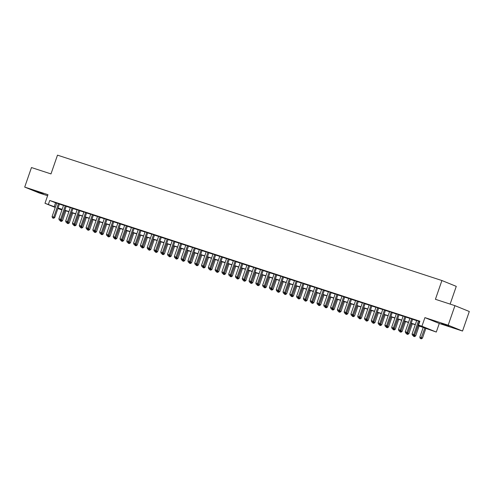 <?xml version="1.0" encoding="UTF-8"?>
<svg xmlns="http://www.w3.org/2000/svg" width="494" height="494" viewBox="0 0 494 494"><rect width="100%" height="100%" fill="white"/><g stroke="black" fill="none" stroke-linecap="round" stroke-linejoin="round"><path stroke-width="0.74" d="M43.194 193.901L35.704 191.159L43.194 193.901M449.009 326.256L441.519 323.514L449.009 326.256M61.941 209.962L57.878 208.524M450.133 304.094L456.271 286.366L441.914 280.53L57.489 155.153L50.993 173.919L31.468 167.546L24.7 187.09L39.057 192.926L47.603 195.717M441.914 280.53L435.418 299.296L454.943 305.663L469.3 311.498L462.532 331.042L448.175 325.206L424.914 317.623L421.932 326.219L436.295 332.054L417.961 325.608M424.914 317.623L439.271 323.459L462.532 331.042M439.271 323.459L436.295 332.054M454.943 305.663L448.175 325.206M59.459 203.954L56.767 203.077M66.252 206.171L63.559 205.294M73.044 208.382L70.352 207.505M79.837 210.598L77.144 209.722M86.629 212.815L83.937 211.938M93.422 215.032L90.729 214.149M100.214 217.243L97.522 216.366M107 219.459L104.308 218.583M113.793 221.676L111.101 220.799M120.585 223.893L117.893 223.01M127.378 226.104L124.686 225.227M134.17 228.321L131.478 227.444M140.963 230.537L138.271 229.661M147.755 232.748L145.063 231.871M154.548 234.965L151.856 234.088M161.34 237.182L158.648 236.305M168.133 239.399L165.441 238.516M174.919 241.609L172.227 240.732M181.712 243.826L179.019 242.949M188.504 246.043L185.812 245.166M195.297 248.26L192.604 247.377M202.089 250.47L199.397 249.594M208.882 252.687L206.189 251.81M215.674 254.904L212.982 254.027M222.467 257.121L219.774 256.238M229.259 259.331L226.567 258.455M236.052 261.548L233.359 260.671M242.844 263.765L240.152 262.888M249.631 265.976L246.938 265.099M256.423 268.193L253.731 267.316M263.216 270.409L260.523 269.533M270.008 272.626L267.316 271.743M276.801 274.837L274.108 273.96M283.593 277.054L280.901 276.177M290.386 279.271L287.693 278.394M297.178 281.487L294.486 280.604M303.971 283.698L301.278 282.821M310.763 285.915L308.071 285.038M317.549 288.132L314.857 287.255M324.342 290.342L321.65 289.465M331.134 292.559L328.442 291.682M337.927 294.776L335.235 293.899M344.719 296.993L342.027 296.11M351.512 299.203L348.82 298.327M358.304 301.42L355.612 300.543M365.097 303.637L362.405 302.76M371.889 305.854L369.197 304.971M378.682 308.065L375.99 307.188M385.468 310.281L382.776 309.405M392.261 312.498L389.568 311.621M399.053 314.709L396.361 313.832M405.846 316.926L403.153 316.049M412.638 319.143L409.946 318.266M418.023 325.416L424.358 327.479L418.535 325.114L419.894 321.205L49.733 200.478L56.717 203.225M59.41 204.102L63.51 205.436M66.202 206.319L70.302 207.653M72.995 208.53L77.095 209.87M79.787 210.747L83.887 212.087M86.58 212.963L90.674 214.297M93.366 215.174L97.466 216.514M100.159 217.391L104.259 218.731M106.951 219.608L111.051 220.942M113.743 221.825L117.844 223.158M120.536 224.035L124.636 225.375M127.329 226.252L131.429 227.592M134.121 228.469L138.221 229.803M140.913 230.686L145.014 232.019M147.706 232.896L151.806 234.236M154.499 235.113L158.593 236.453M161.285 237.33L165.385 238.664M168.077 239.541L172.178 240.881M174.87 241.757L178.97 243.097M181.662 243.974L185.763 245.308M188.455 246.191L192.555 247.525M195.247 248.402L199.348 249.742M202.04 250.619L206.14 251.959M208.832 252.835L212.933 254.169M215.625 255.052L219.725 256.386M222.417 257.263L226.511 258.603M229.204 259.48L233.304 260.82M235.996 261.697L240.096 263.03M242.789 263.913L246.889 265.247M249.581 266.124L253.681 267.464M256.374 268.341L260.474 269.681M263.166 270.558L267.266 271.891M269.959 272.768L274.059 274.108M276.751 274.985L280.851 276.325M283.544 277.202L287.644 278.536M290.336 279.419L294.43 280.753M297.122 281.629L301.223 282.969M303.915 283.846L308.015 285.186M310.707 286.063L314.808 287.397M317.5 288.28L321.6 289.614M324.292 290.491L328.393 291.831M331.085 292.707L335.185 294.047M337.877 294.924L341.978 296.258M344.67 297.135L348.77 298.475M351.462 299.352L355.563 300.692M358.255 301.568L362.349 302.902M365.041 303.785L369.142 305.119M371.834 305.996L375.934 307.336M378.626 308.213L382.726 309.553M385.419 310.43L389.519 311.763M392.211 312.646L396.312 313.98M399.004 314.857L403.104 316.197M405.796 317.074L409.897 318.414M412.589 319.291L416.689 320.625M419.381 321.501L419.746 321.625M419.82 321.421L416.738 320.476M419.431 321.359L419.795 321.477M55.254 207.455L44.985 203.281L47.961 194.679L24.7 187.09M44.985 203.281L55.365 207.134M49.733 200.478L48.381 204.386M418.535 325.114L421.932 326.219M57.959 208.283L61.96 209.907M415.269 324.731L411.169 323.397M408.476 322.514L404.376 321.18M401.684 320.303L397.584 318.963M394.891 318.087L390.791 316.747M388.099 315.87L383.999 314.536M381.306 313.653L377.206 312.319M374.514 311.442L370.414 310.102M367.721 309.225L363.621 307.886M360.929 307.009L356.829 305.675M354.136 304.792L350.036 303.458M347.344 302.581L343.25 301.241M340.557 300.364L336.457 299.031M333.765 298.148L329.665 296.814M326.972 295.937L322.872 294.597M320.18 293.72L316.08 292.38M313.387 291.503L309.287 290.169M306.595 289.286L302.495 287.953M299.802 287.076L295.702 285.736M293.01 284.859L288.91 283.519M286.217 282.642L282.117 281.308M279.425 280.425L275.331 279.091M272.639 278.215L268.538 276.875M265.846 275.998L261.746 274.658M259.054 273.781L254.953 272.447M252.261 271.57L248.161 270.23M245.469 269.353L241.368 268.014M238.676 267.137L234.576 265.803M231.884 264.92L227.783 263.586M225.091 262.709L220.991 261.369M218.299 260.492L214.198 259.152M211.506 258.276L207.412 256.942M204.72 256.059L200.62 254.725M197.927 253.848L193.827 252.508M191.135 251.631L187.035 250.291M184.342 249.414L180.242 248.081M177.55 247.204L173.45 245.864M170.757 244.987L166.657 243.647M163.965 242.77L159.865 241.436M157.172 240.553L153.072 239.22M150.38 238.343L146.28 237.003M143.587 236.126L139.493 234.786M136.801 233.909L132.701 232.575M130.008 231.692L125.908 230.358M123.216 229.482L119.116 228.142M116.423 227.265L112.323 225.925M109.631 225.048L105.531 223.714M102.838 222.831L98.738 221.497M96.046 220.62L91.946 219.28M89.253 218.404L85.153 217.07M82.461 216.187L78.361 214.853M75.668 213.976L71.574 212.636M68.882 211.759L64.782 210.419M62.09 209.542L57.989 208.209M58.057 208.011L62.158 209.345M64.85 210.228L68.95 211.562M71.642 212.439L75.736 213.779M78.429 214.655L82.529 215.995M85.221 216.872L89.321 218.206M92.014 219.083L96.114 220.423M98.806 221.3L102.906 222.64M105.599 223.516L109.699 224.85M112.391 225.733L116.491 227.067M119.184 227.944L123.284 229.284M125.976 230.161L130.076 231.501M132.769 232.378L136.869 233.711M139.561 234.594L143.655 235.928M146.348 236.805L150.448 238.145M153.14 239.022L157.24 240.362M159.933 241.239L164.033 242.573M166.725 243.456L170.825 244.789M173.518 245.666L177.618 247.006M180.31 247.883L184.41 249.223M187.103 250.1L191.203 251.434M193.895 252.311L197.995 253.65M200.688 254.527L204.788 255.867M207.48 256.744L211.574 258.078M214.266 258.961L218.367 260.295M221.059 261.172L225.159 262.512M227.851 263.388L231.952 264.728M234.644 265.605L238.744 266.939M241.436 267.822L245.537 269.156M248.229 270.033L252.329 271.373M255.021 272.25L259.122 273.59M261.814 274.466L265.914 275.8M268.606 276.677L272.707 278.017M275.399 278.894L279.493 280.234M282.185 281.111L286.285 282.445M288.978 283.328L293.078 284.661M295.77 285.538L299.87 286.878M302.563 287.755L306.663 289.095M309.355 289.972L313.455 291.306M316.148 292.189L320.248 293.522M322.94 294.399L327.04 295.739M329.733 296.616L333.833 297.956M336.525 298.833L340.625 300.167M343.318 301.044L347.412 302.384M350.104 303.26L354.204 304.6M356.896 305.477L360.997 306.811M363.689 307.694L367.789 309.028M370.481 309.905L374.582 311.245M377.274 312.122L381.374 313.462M384.066 314.338L388.167 315.672M390.859 316.555L394.959 317.889M397.651 318.766L401.752 320.106M404.444 320.983L408.544 322.323M411.236 323.2L415.331 324.533M55.556 202.843L54.198 206.751M418.461 320.964L413.75 334.568L412.052 334.012L416.763 320.408M419.455 321.285L414.719 334.963L413.75 334.568L413.182 335.537L412.502 335.315L413.182 335.537M413.564 335.692L414.719 334.963M412.052 334.012L412.502 335.315M423.222 327.324L419.814 337.167L422.481 338.112L425.914 328.201M420.937 338.686L420.258 338.47L421.326 338.847L420.937 338.686L424.92 327.88M420.258 338.47L419.814 337.167M422.481 338.112L421.326 338.847M411.669 318.747L406.957 332.351L405.259 331.795L409.971 318.192M412.663 319.075L407.927 332.746L406.957 332.351L406.389 333.32L405.71 333.098L406.389 333.32M406.778 333.475L407.927 332.746M405.259 331.795L405.71 333.098M404.876 316.531L400.165 330.134L398.467 329.584L403.178 315.981M405.87 316.858L401.134 330.529L400.165 330.134L399.597 331.104L398.917 330.881L399.597 331.104M399.986 331.264L401.134 330.529M398.467 329.584L398.917 330.881M398.084 314.32L393.372 327.923L391.674 327.368L396.386 313.764M399.078 314.641L394.342 328.312L393.372 327.923L392.804 328.887L392.125 328.671L392.804 328.887M393.193 329.047L394.342 328.312M391.674 327.368L392.125 328.671M391.291 312.103L386.58 325.707L384.882 325.151L389.593 311.547M392.285 312.424L387.549 326.102L386.58 325.707L386.012 326.676L385.332 326.454L386.012 326.676M386.401 326.83L387.549 326.102M384.882 325.151L385.332 326.454M414.151 335.321L415.689 335.901L419.122 325.991M414.151 336.476L413.472 336.253L414.534 336.63L414.151 336.476L418.128 325.663M413.472 336.253L413.237 335.587M415.689 335.901L414.534 336.63M407.359 333.104L408.896 333.685L412.329 323.774M407.359 334.259L406.679 334.037L407.741 334.419L407.359 334.259L411.335 323.447M406.679 334.037L406.445 333.37M408.896 333.685L407.741 334.419M400.566 330.894L402.104 331.468L405.537 321.557M400.566 332.042L399.887 331.82L400.955 332.203L400.566 332.042L404.543 321.236M399.887 331.82L399.658 331.153M402.104 331.468L400.955 332.203M393.78 328.677L395.311 329.257L398.744 319.34M393.774 329.831L393.094 329.609L394.163 329.986L393.774 329.831L397.75 319.019M393.094 329.609L392.866 328.942M395.311 329.257L394.163 329.986M384.499 309.886L379.787 323.49L378.095 322.934L382.801 309.33M385.493 310.213L380.763 323.885L379.787 323.49L379.219 324.459L378.54 324.237L379.219 324.459M379.608 324.62L380.763 323.885M378.095 322.934L378.54 324.237M386.987 326.46L388.519 327.04L391.952 317.129M386.981 327.615L386.302 327.392L387.37 327.769L386.981 327.615L390.958 316.802M386.302 327.392L386.073 326.725M388.519 327.04L387.37 327.769M377.706 307.669L373.001 321.273L371.303 320.723L376.008 307.12M378.7 307.997L373.97 321.668L373.001 321.273L372.427 322.242L371.747 322.02L372.427 322.242M372.816 322.403L373.97 321.668M371.303 320.723L371.747 322.02M380.195 324.243L381.726 324.824L385.159 314.913M380.189 325.398L379.509 325.176L380.578 325.558L380.189 325.398L384.165 314.592M379.509 325.176L379.281 324.509M381.726 324.824L380.578 325.558M370.92 305.459L366.208 319.062L364.51 318.507L369.222 304.903M371.914 305.78L367.178 319.457L366.208 319.062L365.634 320.032L364.955 319.809L365.634 320.032M366.023 320.186L367.178 319.457M364.51 318.507L364.955 319.809M373.402 322.032L374.94 322.607L378.367 312.696M373.396 323.181L372.717 322.965L373.785 323.342L373.396 323.181L377.373 312.375M372.717 322.965L372.488 322.292M374.94 322.607L373.785 323.342M364.127 303.242L359.416 316.845L357.718 316.29L362.429 302.686M365.122 303.569L360.385 317.241L359.416 316.845L358.842 317.815L358.162 317.593L358.842 317.815M359.231 317.969L360.385 317.241M357.718 316.29L358.162 317.593M366.61 319.816L368.147 320.396L371.581 310.485M366.604 320.97L365.924 320.748L366.993 321.125L366.604 320.97L370.58 310.158M365.924 320.748L365.696 320.081M368.147 320.396L366.993 321.125M357.335 301.025L352.623 314.629L350.925 314.079L355.637 300.476M358.329 301.352L353.593 315.024L352.623 314.629L352.055 315.598L351.376 315.376L352.055 315.598M352.438 315.759L353.593 315.024M350.925 314.079L351.376 315.376M359.817 317.599L361.355 318.179L364.788 308.268M359.811 318.754L359.132 318.531L360.2 318.908L359.811 318.754L363.794 307.941M359.132 318.531L358.903 317.864M361.355 318.179L360.2 318.908M350.542 298.814L345.831 312.418L344.133 311.862L348.844 298.259M351.537 299.136L346.8 312.807L345.831 312.418L345.263 313.381L344.584 313.159L345.263 313.381M345.646 313.542L346.8 312.807M344.133 311.862L344.584 313.159M353.025 315.382L354.562 315.962L357.996 306.052M353.019 316.537L352.339 316.314L353.408 316.697L353.019 316.537L357.001 305.73M352.339 316.314L352.111 315.647M354.562 315.962L353.408 316.697M343.75 296.598L339.038 310.201L337.34 309.645L342.052 296.042M344.744 296.919L340.008 310.596L339.038 310.201L338.47 311.171L337.791 310.948L338.47 311.171M338.859 311.325L340.008 310.596M337.34 309.645L337.791 310.948M346.232 313.171L347.77 313.746L351.203 303.835M346.232 314.32L345.553 314.104L346.615 314.48L346.232 314.32L350.209 303.514M345.553 314.104L345.318 313.437M347.77 313.746L346.615 314.48M336.957 294.381L332.246 307.984L330.548 307.429L335.259 293.825M337.952 294.708L333.215 308.38L332.246 307.984L331.678 308.954L330.999 308.731L331.678 308.954M332.067 309.108L333.215 308.38M330.548 307.429L330.999 308.731M339.44 310.954L340.977 311.535L344.411 301.624M339.44 312.109L338.761 311.887L339.823 312.264L339.44 312.109L343.416 301.297M338.761 311.887L338.526 311.22M340.977 311.535L339.823 312.264M332.647 308.738L334.185 309.318L337.618 299.407M332.647 309.892L331.968 309.67L333.036 310.053L332.647 309.892L336.624 299.08M331.968 309.67L331.733 309.003M334.185 309.318L333.036 310.053M325.861 306.527L327.392 307.101L330.826 297.19M325.855 307.676L325.176 307.453L326.244 307.836L325.855 307.676L329.831 296.869M325.176 307.453L324.947 306.786M327.392 307.101L326.244 307.836M330.165 292.164L325.453 305.767L323.755 305.218L328.467 291.614M331.159 292.491L326.423 306.163L325.453 305.767L324.885 306.737L324.206 306.515L324.885 306.737M325.274 306.898L326.423 306.163M323.755 305.218L324.206 306.515M323.372 289.953L318.661 303.557L316.963 303.001L321.674 289.398M324.367 290.274L319.63 303.946L318.661 303.557L318.093 304.52L317.414 304.304L318.093 304.52M318.482 304.681L319.63 303.946M316.963 303.001L317.414 304.304M316.58 287.736L311.868 301.34L310.176 300.784L314.882 287.181M317.574 288.058L312.844 301.735L311.868 301.34L311.3 302.309L310.621 302.087L311.3 302.309M311.689 302.464L312.844 301.735M310.176 300.784L310.621 302.087M319.068 304.31L320.6 304.891L324.033 294.974M319.062 305.465L318.383 305.243L319.451 305.619L319.062 305.465L323.039 294.652M318.383 305.243L318.155 304.576M320.6 304.891L319.451 305.619M309.787 285.52L305.082 299.123L303.384 298.567L308.089 284.964M310.782 285.847L306.052 299.518L305.082 299.123L304.508 300.093L303.829 299.87L304.508 300.093M304.897 300.253L306.052 299.518M303.384 298.567L303.829 299.87M312.276 302.093L313.807 302.674L317.241 292.763M312.27 303.248L311.591 303.026L312.659 303.402L312.27 303.248L316.246 292.436M311.591 303.026L311.362 302.359M313.807 302.674L312.659 303.402M303.001 283.303L298.29 296.906L296.591 296.357L301.303 282.753M303.995 283.63L299.259 297.302L298.29 296.906L297.715 297.876L297.036 297.654L297.715 297.876M298.104 298.036L299.259 297.302M296.591 296.357L297.036 297.654M305.483 299.877L307.021 300.457L310.448 290.546M305.477 301.031L304.798 300.809L305.866 301.192L305.477 301.031L309.454 290.219M304.798 300.809L304.57 300.142M307.021 300.457L305.866 301.192M296.209 281.092L291.497 294.696L289.799 294.14L294.51 280.536M297.203 281.413L292.467 295.091L291.497 294.696L290.923 295.665L290.244 295.443L290.923 295.665M291.312 295.82L292.467 295.091M289.799 294.14L290.244 295.443M298.691 297.666L300.228 298.24L303.656 288.329M298.685 298.814L298.006 298.592L299.074 298.975L298.685 298.814L302.661 288.008M298.006 298.592L297.777 297.925M300.228 298.24L299.074 298.975M289.416 278.875L284.705 292.479L283.006 291.923L287.718 278.32M290.41 279.196L285.674 292.874L284.705 292.479L284.136 293.448L283.457 293.226L284.136 293.448M284.519 293.603L285.674 292.874M283.006 291.923L283.457 293.226M291.898 295.449L293.436 296.029L296.869 286.119M291.892 296.604L291.213 296.381L292.281 296.758L291.892 296.604L295.875 285.791M291.213 296.381L290.985 295.715M293.436 296.029L292.281 296.758M282.624 276.659L277.912 290.262L276.214 289.712L280.925 276.109M283.618 276.986L278.882 290.657L277.912 290.262L277.344 291.232L276.665 291.009L277.344 291.232M277.727 291.392L278.882 290.657M276.214 289.712L276.665 291.009M285.106 293.232L286.644 293.813L290.077 283.902M285.1 294.387L284.421 294.165L285.489 294.541L285.1 294.387L289.083 283.575M284.421 294.165L284.192 293.498M286.644 293.813L285.489 294.541M275.831 274.442L271.12 288.045L269.421 287.496L274.133 273.892M276.825 274.769L272.089 288.44L271.12 288.045L270.551 289.015L269.872 288.792L270.551 289.015M270.94 289.175L272.089 288.44M269.421 287.496L269.872 288.792M278.313 291.015L279.851 291.596L283.284 281.685M278.313 292.17L277.634 291.948L278.696 292.331L278.313 292.17L282.29 281.364M277.634 291.948L277.4 291.281M279.851 291.596L278.696 292.331M269.039 272.231L264.327 285.835L262.629 285.279L267.34 271.675M270.033 272.552L265.297 286.23L264.327 285.835L263.759 286.804L263.08 286.582L263.759 286.804M264.148 286.958L265.297 286.23M262.629 285.279L263.08 286.582M271.521 288.805L273.059 289.379L276.492 279.468M271.521 289.953L270.842 289.737L271.904 290.114L271.521 289.953L275.498 279.147M270.842 289.737L270.607 289.07M273.059 289.379L271.904 290.114M262.246 270.014L257.535 283.618L255.836 283.062L260.548 269.458M263.24 270.342L258.504 284.013L257.535 283.618L256.966 284.587L256.287 284.365L256.966 284.587M257.355 284.742L258.504 284.013M255.836 283.062L256.287 284.365M255.454 267.797L250.742 281.401L249.044 280.851L253.755 267.248M256.448 268.125L251.712 281.796L250.742 281.401L250.174 282.37L249.495 282.148L250.174 282.37M250.563 282.531L251.712 281.796M249.044 280.851L249.495 282.148M248.661 265.587L243.95 279.19L242.251 278.635L246.963 265.031M249.655 265.908L244.925 279.579L243.95 279.19L243.381 280.154L242.702 279.937L243.381 280.154M243.77 280.314L244.925 279.579M242.251 278.635L242.702 279.937M264.728 286.588L266.266 287.168L269.699 277.258M264.728 287.743L264.049 287.52L265.117 287.897L264.728 287.743L268.705 276.93M264.049 287.52L263.815 286.853M266.266 287.168L265.117 287.897M257.936 284.371L259.474 284.952L262.907 275.041M257.936 285.526L257.257 285.304L258.325 285.686L257.936 285.526L261.913 274.713M257.257 285.304L257.028 284.637M259.474 284.952L258.325 285.686M251.15 282.154L252.681 282.735L256.114 272.824M251.143 283.309L250.464 283.087L251.532 283.47L251.143 283.309L255.12 272.503M250.464 283.087L250.236 282.42M252.681 282.735L251.532 283.47M241.869 263.37L237.163 276.973L235.465 276.418L240.17 262.814M242.863 263.691L238.133 277.369L237.163 276.973L236.589 277.943L235.91 277.721L236.589 277.943M236.978 278.097L238.133 277.369M235.465 276.418L235.91 277.721M244.357 279.944L245.889 280.524L249.322 270.607M244.351 281.098L243.672 280.876L244.74 281.253L244.351 281.098L248.328 270.286M243.672 280.876L243.443 280.209M245.889 280.524L244.74 281.253M235.082 261.153L230.371 274.757L228.673 274.201L233.384 260.597M236.076 261.48L231.34 275.152L230.371 274.757L229.796 275.726L229.117 275.504L229.796 275.726M230.185 275.88L231.34 275.152M228.673 274.201L229.117 275.504M237.565 277.727L239.102 278.307L242.529 268.396M237.558 278.882L236.879 278.659L237.947 279.036L237.558 278.882L241.535 268.069M236.879 278.659L236.651 277.992M239.102 278.307L237.947 279.036M228.29 258.936L223.578 272.54L221.88 271.99L226.592 258.387M229.284 259.264L224.548 272.935L223.578 272.54L223.004 273.509L222.325 273.287L223.004 273.509M223.393 273.67L224.548 272.935M221.88 271.99L222.325 273.287M230.772 275.51L232.31 276.09L235.737 266.18M230.766 276.665L230.087 276.442L231.155 276.825L230.766 276.665L234.743 265.852M230.087 276.442L229.858 275.776M232.31 276.09L231.155 276.825M221.497 256.726L216.786 270.329L215.088 269.773L219.799 256.17M222.491 257.047L217.755 270.718L216.786 270.329L216.211 271.292L215.538 271.076L216.211 271.292M216.6 271.453L217.755 270.718M215.088 269.773L215.538 271.076M223.98 273.299L225.517 273.874L228.95 263.963M223.973 274.448L223.294 274.226L224.362 274.608L223.973 274.448L227.956 263.642M223.294 274.226L223.066 273.559M225.517 273.874L224.362 274.608M214.705 254.509L209.993 268.112L208.295 267.557L213.007 253.953M215.699 254.83L210.963 268.508L209.993 268.112L209.425 269.082L208.746 268.86L209.425 269.082M209.808 269.236L210.963 268.508M208.295 267.557L208.746 268.86M207.912 252.292L203.201 265.896L201.503 265.34L206.214 251.742M208.906 252.619L204.17 266.291L203.201 265.896L202.633 266.865L201.953 266.643L202.633 266.865M203.022 267.026L204.17 266.291M201.503 265.34L201.953 266.643M201.12 250.075L196.408 263.679L194.71 263.129L199.422 249.526M202.114 250.402L197.378 264.074L196.408 263.679L195.84 264.648L195.161 264.426L195.84 264.648M196.229 264.809L197.378 264.074M194.71 263.129L195.161 264.426M217.187 271.083L218.725 271.663L222.158 261.752M217.181 272.237L216.502 272.015L217.57 272.392L217.181 272.237L221.164 261.425M216.502 272.015L216.273 271.348M218.725 271.663L217.57 272.392M210.395 268.866L211.932 269.446L215.365 259.535M210.388 270.02L209.715 269.798L210.777 270.175L210.388 270.02L214.371 259.208M209.715 269.798L209.481 269.131M211.932 269.446L210.777 270.175M203.602 266.649L205.14 267.229L208.573 257.318M203.602 267.804L202.923 267.581L203.985 267.964L203.602 267.804L207.579 256.997M202.923 267.581L202.688 266.914M205.14 267.229L203.985 267.964M194.327 247.864L189.616 261.468L187.918 260.912L192.629 247.309M195.321 248.186L190.585 261.863L189.616 261.468L189.048 262.438L188.368 262.215L189.048 262.438M189.437 262.592L190.585 261.863M187.918 260.912L188.368 262.215M196.81 264.438L198.347 265.012L201.78 255.102M196.81 265.587L196.13 265.371L197.199 265.747L196.81 265.587L200.786 254.781M196.13 265.371L195.896 264.698M198.347 265.012L197.199 265.747M187.535 245.648L182.823 259.251L181.125 258.695L185.837 245.092M188.529 245.975L183.793 259.646L182.823 259.251L182.255 260.221L181.576 259.998L182.255 260.221M182.644 260.375L183.793 259.646M181.125 258.695L181.576 259.998M190.017 262.221L191.555 262.802L194.988 252.891M190.017 263.376L189.338 263.154L190.406 263.53L190.017 263.376L193.994 252.564M189.338 263.154L189.109 262.487M191.555 262.802L190.406 263.53M180.742 243.431L176.031 257.034L174.333 256.485L179.044 242.881M181.736 243.758L177.006 257.43L176.031 257.034L175.463 258.004L174.783 257.782L175.463 258.004M175.852 258.164L177.006 257.43M174.333 256.485L174.783 257.782M183.231 260.005L184.762 260.585L188.195 250.674M183.225 261.159L182.545 260.937L183.614 261.314L183.225 261.159L187.201 250.347M182.545 260.937L182.317 260.27M184.762 260.585L183.614 261.314M173.95 241.22L169.244 254.824L167.546 254.268L172.252 240.664M174.944 241.541L170.214 255.213L169.244 254.824L168.67 255.787L167.991 255.571L168.67 255.787M169.059 255.948L170.214 255.213M167.546 254.268L167.991 255.571M176.438 257.788L177.97 258.368L181.403 248.457M176.432 258.942L175.753 258.72L176.821 259.103L176.432 258.942L180.409 248.136M175.753 258.72L175.524 258.053M177.97 258.368L176.821 259.103M167.157 239.003L162.452 252.607L160.754 252.051L165.465 238.448M168.158 239.324L163.421 253.002L162.452 252.607L161.878 253.576L161.198 253.354L161.878 253.576M162.267 253.731L163.421 253.002M160.754 252.051L161.198 253.354M169.646 255.577L171.183 256.151L174.61 246.24M169.64 256.726L168.96 256.51L170.029 256.886L169.64 256.726L173.616 245.919M168.96 256.51L168.732 255.843M171.183 256.151L170.029 256.886M160.371 236.787L155.659 250.39L153.961 249.834L158.673 236.231M161.365 237.114L156.629 250.785L155.659 250.39L155.085 251.36L154.406 251.137L155.085 251.36M155.474 251.514L156.629 250.785M153.961 249.834L154.406 251.137M162.853 253.36L164.391 253.941L167.818 244.03M162.847 254.515L162.168 254.293L163.236 254.669L162.847 254.515L166.824 243.703M162.168 254.293L161.939 253.626M164.391 253.941L163.236 254.669M153.578 234.57L148.867 248.173L147.169 247.624L151.88 234.02M154.573 234.897L149.836 248.568L148.867 248.173L148.293 249.143L147.613 248.92L148.293 249.143M148.682 249.303L149.836 248.568M147.169 247.624L147.613 248.92M156.061 251.143L157.598 251.724L161.032 241.813M156.055 252.298L155.375 252.076L156.444 252.459L156.055 252.298L160.037 241.486M155.375 252.076L155.147 251.409M157.598 251.724L156.444 252.459M146.786 232.359L142.074 245.963L140.376 245.407L145.088 231.803M147.78 232.68L143.044 246.352L142.074 245.963L141.506 246.926L140.827 246.71L141.506 246.926M141.889 247.086L143.044 246.352M140.376 245.407L140.827 246.71M149.268 248.933L150.806 249.507L154.239 239.596M149.262 250.081L148.583 249.859L149.651 250.242L149.262 250.081L153.245 239.275M148.583 249.859L148.354 249.192M150.806 249.507L149.651 250.242M139.993 230.142L135.282 243.746L133.584 243.19L138.295 229.587M140.988 230.463L136.251 244.141L135.282 243.746L134.714 244.715L134.035 244.493L134.714 244.715M135.103 244.87L136.251 244.141M133.584 243.19L134.035 244.493M142.476 246.716L144.013 247.296L147.447 237.379M142.47 247.871L141.79 247.648L142.859 248.025L142.47 247.871L146.452 237.058M141.79 247.648L141.562 246.981M144.013 247.296L142.859 248.025M133.201 227.925L128.489 241.529L126.791 240.973L131.503 227.37M134.195 228.253L129.459 241.924L128.489 241.529L127.921 242.498L127.242 242.276L127.921 242.498M128.31 242.659L129.459 241.924M126.791 240.973L127.242 242.276M135.683 244.499L137.221 245.08L140.654 235.169M135.683 245.654L135.004 245.432L136.066 245.808L135.683 245.654L139.66 234.841M135.004 245.432L134.769 244.765M137.221 245.08L136.066 245.808M126.408 225.709L121.697 239.312L119.999 238.763L124.71 225.159M127.403 226.036L122.666 239.707L121.697 239.312L121.129 240.282L120.45 240.059L121.129 240.282M121.518 240.442L122.666 239.707M119.999 238.763L120.45 240.059M128.891 242.282L130.428 242.863L133.862 232.952M128.891 243.437L128.212 243.215L129.28 243.598L128.891 243.437L132.867 232.631M128.212 243.215L127.977 242.548M130.428 242.863L129.28 243.598M119.616 223.498L114.904 237.101L113.206 236.546L117.918 222.942M120.61 223.819L115.874 237.497L114.904 237.101L114.336 238.071L113.657 237.849L114.336 238.071M114.725 238.225L115.874 237.497M113.206 236.546L113.657 237.849M122.098 240.072L123.636 240.646L127.069 230.735M122.098 241.22L121.419 241.004L122.487 241.381L122.098 241.22L126.075 230.414M121.419 241.004L121.191 240.331M123.636 240.646L122.487 241.381M112.823 221.281L108.112 234.885L106.414 234.329L111.125 220.725M113.818 221.608L109.088 235.28L108.112 234.885L107.544 235.854L106.865 235.632L107.544 235.854M107.933 236.008L109.088 235.28M106.414 234.329L106.865 235.632M115.312 237.855L116.843 238.435L120.277 228.524M115.306 239.01L114.627 238.787L115.695 239.164L115.306 239.01L119.282 228.197M114.627 238.787L114.398 238.12M116.843 238.435L115.695 239.164M106.031 219.064L101.326 232.668L99.627 232.118L104.333 218.515M107.025 219.392L102.295 233.063L101.326 232.668L100.751 233.637L100.072 233.415L100.751 233.637M101.14 233.798L102.295 233.063M99.627 232.118L100.072 233.415M108.519 235.638L110.051 236.218L113.484 226.308M108.513 236.793L107.834 236.57L108.902 236.947L108.513 236.793L112.49 225.98M107.834 236.57L107.606 235.904M110.051 236.218L108.902 236.947M99.238 216.854L94.533 230.457L92.835 229.901L97.546 216.298M100.239 217.175L95.503 230.846L94.533 230.457L93.959 231.42L93.28 231.198L93.959 231.42M94.348 231.581L95.503 230.846M92.835 229.901L93.28 231.198M101.727 233.421L103.265 234.002L106.692 224.091M101.721 234.576L101.042 234.354L102.11 234.736L101.721 234.576L105.697 223.77M101.042 234.354L100.813 233.687M103.265 234.002L102.11 234.736M92.452 214.637L87.741 228.24L86.042 227.685L90.754 214.081M93.446 214.958L88.71 228.636L87.741 228.24L87.166 229.21L86.487 228.988L87.166 229.21M87.555 229.364L88.71 228.636M86.042 227.685L86.487 228.988M94.934 231.211L96.472 231.785L99.899 221.874M94.928 232.359L94.249 232.143L95.317 232.52L94.928 232.359L98.905 221.553M94.249 232.143L94.021 231.476M96.472 231.785L95.317 232.52M85.66 212.42L80.948 226.024L79.25 225.468L83.961 211.864M86.654 212.747L81.918 226.419L80.948 226.024L80.374 226.993L79.695 226.771L80.374 226.993M80.763 227.147L81.918 226.419M79.25 225.468L79.695 226.771M88.142 228.994L89.68 229.574L93.113 219.663M88.136 230.148L87.457 229.926L88.525 230.303L88.136 230.148L92.119 219.336M87.457 229.926L87.228 229.259M89.68 229.574L88.525 230.303M78.867 210.203L74.156 223.807L72.457 223.257L77.169 209.654M79.861 210.53L75.125 224.202L74.156 223.807L73.587 224.776L72.908 224.554L73.587 224.776M73.97 224.937L75.125 224.202M72.457 223.257L72.908 224.554M81.349 226.777L82.887 227.357L86.32 217.446M81.343 227.932L80.664 227.709L81.732 228.092L81.343 227.932L85.326 217.119M80.664 227.709L80.436 227.042M82.887 227.357L81.732 228.092M72.075 207.993L67.363 221.596L65.665 221.04L70.376 207.437M73.069 208.314L68.333 221.985L67.363 221.596L66.795 222.559L66.116 222.343L66.795 222.559M67.184 222.72L68.333 221.985M65.665 221.04L66.116 222.343M74.557 224.566L76.095 225.141L79.528 215.23M74.551 225.715L73.872 225.492L74.94 225.875L74.551 225.715L78.534 214.909M73.872 225.492L73.643 224.826M76.095 225.141L74.94 225.875M65.282 205.776L60.571 219.379L58.872 218.823L63.584 205.22M66.276 206.097L61.54 219.774L60.571 219.379L60.002 220.349L59.323 220.126L60.002 220.349M60.392 220.503L61.54 219.774M58.872 218.823L59.323 220.126M67.764 222.349L69.302 222.93L72.735 213.013M67.764 223.504L67.085 223.282L68.147 223.659L67.764 223.504L71.741 212.692M67.085 223.282L66.851 222.615M69.302 222.93L68.147 223.659M58.49 203.559L53.778 217.162L52.08 216.607L56.791 203.003M59.484 203.886L54.748 217.558L53.778 217.162L53.21 218.132L52.531 217.91L53.21 218.132M53.599 218.292L54.748 217.558M52.08 216.607L52.531 217.91M60.972 220.133L62.51 220.713L65.943 210.802M60.972 221.287L60.293 221.065L61.361 221.442L60.972 221.287L64.949 210.475M60.293 221.065L60.058 220.398M62.51 220.713L61.361 221.442"/></g></svg>
